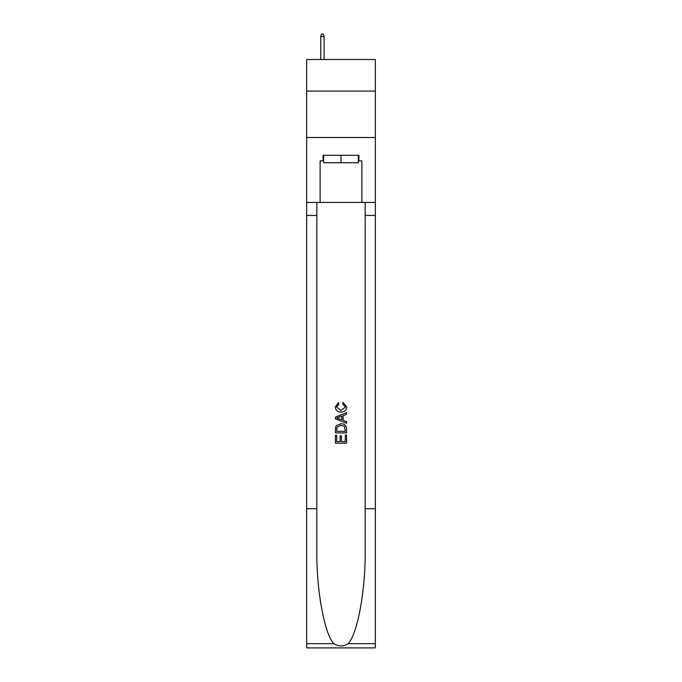 <?xml version="1.0" encoding="UTF-8"?>
<svg xmlns="http://www.w3.org/2000/svg" width="682" height="682" viewBox="0 0 682 682"><rect width="100%" height="100%" fill="white"/><g stroke="black" fill="none" stroke-linecap="round" stroke-linejoin="round"><path stroke-width="1.02" d="M375.339 91.081L375.339 59.53L306.661 59.53L306.661 91.081L375.339 91.081L375.339 137.483L306.661 137.483L306.661 91.081M358.357 155.3L358.357 162.725L323.643 162.725L323.643 155.3M341 155.3L341 162.725M345.28 435.048L345.28 441.612L341.426 441.612L345.28 441.612L345.28 435.048L346.567 435.048L346.567 443.189L335.425 443.189L335.425 435.338L335.425 443.189M340.139 435.764L340.139 441.612L336.712 441.612L340.139 441.612L340.139 435.764L341.426 435.764L341.426 441.612M336.388 425.508L335.587 427.128L336.388 425.508L340.932 423.769C344.495 423.752 346.371 425.474 346.567 428.918L346.567 432.908L335.425 432.908L335.425 429.097L335.425 432.908M342.995 402.354L342.628 403.923L342.995 402.354L346.703 406.898C346.405 410.317 344.478 412.039 340.915 412.064L340.915 412.064C337.488 411.988 335.612 410.274 335.288 406.932L338.519 402.636L338.86 404.213L336.567 407.009L340.906 410.487L345.424 407.043L342.637 403.923M348.178 643.663L375.339 643.663L375.339 647.9L306.661 647.9L306.661 508.695L316.823 508.695L316.823 550.084C316.329 589.64 324.359 633.825 333.822 643.663C338.604 646.715 343.387 646.715 348.178 643.663C357.641 633.825 365.671 589.64 365.177 550.084L365.177 202.443M335.425 417.103L335.425 418.876L346.567 423.292L335.425 418.876L335.425 417.103L346.567 412.678L335.425 417.103M365.177 508.695L375.339 508.695L375.339 137.483M306.661 508.695L306.661 137.483M316.823 202.443L316.823 508.695M375.339 643.663L375.339 508.695M306.661 202.443L320.122 202.443L320.122 160.867L323.643 160.867M358.357 160.867L358.911 160.867L358.911 155.3L323.089 155.3L323.089 160.867M358.911 160.867L361.878 160.867L361.878 202.443L375.339 202.443M320.122 202.443L361.878 202.443M346.567 412.678L346.567 414.349L343.14 415.611L343.14 420.359L346.567 421.629L346.567 423.292M338.766 418.748L341.853 419.89L341.853 416.088L336.712 417.989L338.766 418.748M341.853 416.088L341.853 419.89M335.425 429.097L335.587 427.128M344.487 426.412L345.28 431.339L344.487 426.412L340.906 425.338L336.942 427.239L336.712 431.339L345.28 431.339L336.712 431.339M335.425 435.338L336.712 435.338L336.712 441.612M324.112 59.53L324.112 36.513L320.77 36.513L320.77 59.53M320.77 36.513L321.512 34.1L323.37 34.1L324.112 36.513M365.177 215.435L375.339 215.435M316.823 215.435L306.661 215.435M306.661 643.663L333.822 643.663"/></g></svg>
